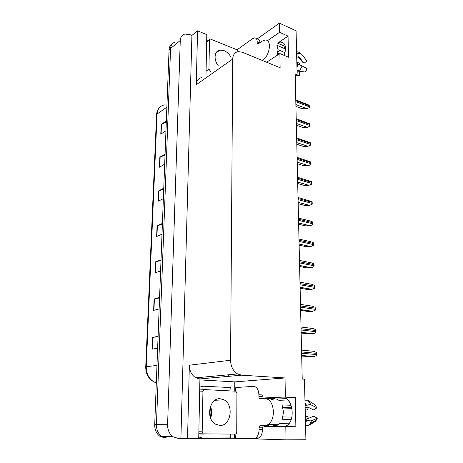 <?xml version="1.0" encoding="UTF-8"?>
<svg xmlns="http://www.w3.org/2000/svg" width="463" height="463" viewBox="0 0 463 463"><rect width="100%" height="100%" fill="white"/><g stroke="black" fill="none" stroke-linecap="round" stroke-linejoin="round"><path stroke-width="0.69" d="M261.896 425.561L264.963 426.492L285.81 426.655L286.018 439.85L305.91 439.746L304.451 379.203L302.217 379.058L295.168 73.918L297.13 74.722L296.077 30.813L279.409 23.15L257.104 38.973M279.409 23.15L279.554 32.306L288.055 36.131L277.638 43.175L280.885 41.954C285.521 42.758 286.638 47.243 284.224 55.404M199.9 379.909L234.799 381.882L234.753 391.009M234.521 434.126L234.504 438.264L198.731 438.386M198.725 438.635L199.918 378.948L195.866 377.82C191.624 375.192 189.454 370.99 189.35 365.22L187.544 438.675L198.725 438.635M206.006 74.612L206.805 34.65L197.574 30.836L196.248 84.717C196.526 80.585 198.401 78.201 201.862 77.552M191.913 35.443L180.906 438.449L178.336 438.455L172.959 436.725C169.377 433.987 167.589 429.988 167.6 424.721L180.269 40.484C180.495 37.034 182.017 34.899 184.835 34.071L189.789 34.58L191.913 35.443L197.574 30.836M165.204 437.998L159.926 436.314C156.407 433.652 154.671 429.768 154.711 424.658L169.07 49.709L170.581 48.465C170.818 45.073 172.34 42.961 175.136 42.121C172.34 42.961 170.818 45.073 170.581 48.465L156.442 424.664L170.581 48.465L180.269 40.484M166.969 438.062L161.68 436.372C158.155 433.698 156.407 429.797 156.442 424.664C156.407 429.797 158.155 433.698 161.68 436.372L166.969 438.062M286.018 439.85L234.504 438.264M187.544 438.675L180.906 438.449M271.567 399.239L273.32 399.17M276.376 399.042L285.914 398.643M277.904 51.972L280.046 50.56M283.634 48.187L285.445 46.995M295.215 75.874L297.13 74.722M266.653 62.221L279.889 53.558L280.115 67.743L242.381 52.267L238.37 51.607C234.822 52.174 232.941 54.651 232.721 59.032L230.574 360.237C230.782 366.499 233.115 371.071 237.577 373.942L241.588 375.175L285.04 377.958L234.799 381.882M285.04 377.958L285.341 397.017L264.755 397.931L262.365 398.591M279.554 32.306L267.516 40.651M285.81 426.655L295.88 426.747L295.296 397.439L285.341 397.017M288.055 36.131L288.478 57.215L279.889 53.558M266.526 398.666L274.449 398.33L270.936 399.667M283.796 426.637L286.782 425.601C296.025 420.439 292.483 396.664 282.91 397.977L283.883 398.012M295.296 397.439L282.91 397.977M158.08 336.676L152.524 337.394L152.043 349.171L157.634 348.234M158.091 336.312L152.524 337.394M159.561 297.946L154.086 298.976L153.623 310.366L159.139 308.954M159.579 297.425L154.086 298.976M160.997 260.478L155.597 261.803L155.151 272.829L160.592 270.971M161.02 259.818L155.597 261.803M166.298 122.105L161.188 124.425L160.788 134.148L165.962 130.786M166.339 120.97L161.188 124.425M165.031 155.082L159.851 157.177L159.446 167.201L164.683 164.18M165.071 154.057L159.851 157.177M163.728 189.107L158.479 190.959L158.057 201.301L163.364 198.644M163.763 188.192L158.479 190.959M162.386 224.219L157.061 225.817L156.627 236.489L162.004 234.22M162.415 223.426L157.061 225.817M169.07 49.709C169.221 47.029 170.257 45.114 172.178 43.956M301.685 356.07L313.538 356.747L316.588 355.503L316.692 354.612L316.495 352.493L313.671 351.301L301.546 350.126M301.153 333.024L307.936 333.811L312.895 333.869L315.911 332.637L316.021 331.751L315.824 329.685L313.023 328.522L301.014 327.04M300.632 310.418L307.351 311.379L312.265 311.437L315.251 310.204L315.355 309.336L315.164 307.31L312.392 306.182L300.493 304.405M300.117 288.252L306.778 289.369L311.645 289.433L314.603 288.206L314.707 287.344L314.522 285.364L311.773 284.265L299.978 282.21M299.613 266.509L306.217 267.782L311.038 267.846L313.966 266.619L314.07 265.768L313.885 263.835L311.165 262.764L299.474 260.432M219.34 50.496L218.924 50.363M262.614 60.566C266.821 57.053 269.107 52.197 269.472 46.011C269.287 41.983 267.869 39.963 265.218 39.951L262.289 41.114L257.885 44.049L257.202 43.059L258.632 43.667M285.549 49.02L276.886 45.264L278.049 49.691L277.106 55.381M296.714 57.285L298.924 56.775L304.069 63.252L306.923 60.96L301.801 54.443C300.875 53.419 299.578 53.222 297.923 53.864L296.633 53.824M279.339 53.916L277.684 53.216M296.876 63.963L302.108 65.972L307.148 68.634L305.401 72.078L299.492 71.169L297.02 70.092M278.049 49.697L285.052 52.707M277.389 54.437L278.089 54.732M303.925 63.072L302.964 62.511L298.16 56.903M297.049 71.233L298.589 71.204L299.683 71.962L297.072 72.205M296.852 63.072L299.358 64.843M295.215 75.967L299.555 75.55L299.683 71.962M299.497 64.641L299.248 63.304L296.824 61.868M296.58 51.711L298.404 52.087L300.701 53.332M257.364 39.083C258.962 39.095 259.847 40.298 260.021 42.694M237.415 49.998L237.432 49.535L252.653 38.637L254.546 37.868C256.213 37.885 257.098 39.193 257.196 41.78L257.202 43.059M206.695 40.154L208.663 40.229M268.806 424.617L268.812 425.613L263.273 425.734L262.417 427.824L259.054 427.8L259.911 425.7L265.102 425.572L268.21 424.606C271.567 422.1 273.309 417.829 273.43 411.792C272.8 403.481 269.952 399.048 264.905 398.481L260.264 398.684C259.448 398.585 258.991 397.867 258.904 396.536L262.226 396.675L262.214 394.916L258.898 394.771L258.904 396.536M291.117 405.252L282.089 404.946L283.483 412.053L282.297 419.246L291.215 419.403M305.14 407.891L307.721 407.052L313.619 409.934L316.97 407.81L311.107 404.894C310.042 404.459 308.537 404.645 306.599 405.443L305.088 405.721M272.151 399.714C274.594 398.342 276.972 398.666 279.282 400.698L288.814 401.062M279.496 423.749L288.738 423.865M288.814 423.778L279.588 423.657L278.275 424.721C276.162 426.012 274.055 425.989 271.966 424.652M305.424 419.652L306.957 419.987C308.948 420.821 310.476 421.064 311.53 420.717L317.277 418.297L313.792 416.173L308.011 418.552L305.377 417.643M282.91 407.481L291.84 407.758M291.95 408.291L283.032 408.019M291.864 417.117L282.986 416.937M305.354 416.625L307.143 416.243L308.445 418.135L307.577 418.477M306.506 407.452L308.19 408.158L306.986 410.073L305.186 409.639M308.433 425.595L310.06 423.616L307.866 425.821L308.433 425.595L315.21 421.538L317.277 418.297M316.97 407.81L314.736 404.674L307.791 400.2L304.955 400.223M308.19 408.158L308.098 407.232M307.866 425.821L305.563 425.433M262.417 427.824L262.428 429.629C262.336 433.553 261.225 436.314 259.095 437.917L257.052 438.53L253.903 438.542M259.054 427.8L259.066 429.612C258.967 433.547 257.856 436.32 255.726 437.929L253.689 438.542L235.54 437.998L235.048 434.126C236.084 433.993 236.645 433.264 236.749 431.938L236.917 393.226L235.858 391.194L204.733 389.603C203.668 389.684 203.066 390.39 202.933 391.71L202.186 431.823L203.124 433.843L235.071 434.126M235.331 391.038L235.789 387.548L253.556 386.356C256.757 386.651 258.533 389.458 258.898 394.771M198.743 437.836L199.813 437.934M230.823 434.12L230.389 437.929L202.209 438.015L198.76 436.875M199.756 387.12L203.17 386.194L230.736 387.577L231.002 390.836M230.887 56.926C229.133 53.922 226.876 51.833 224.115 50.646L219.867 50.108C214.3 50.837 213.374 59.849 218.345 65.839M238.393 51.601L237.015 49.767L210.248 38.996L209.484 40.067L208.94 69.161L210.515 71.406M219.856 425.451C230.91 426.128 234.214 404.784 224.051 399.864L220.156 398.741C209.479 397.561 205.294 418.558 215.347 424.096L219.856 425.451M299.121 245.176L305.667 246.594L310.441 246.657L313.347 245.436L313.445 244.603L313.266 242.705L310.569 241.663L298.982 239.076M298.641 224.237L305.129 225.799L309.857 225.869L312.733 224.653L312.838 223.826L312.652 221.968L310.036 220.944L298.496 218.085M298.166 203.691L304.596 205.387L309.284 205.456L312.131 204.247L312.236 203.431L312.056 201.613L298.022 197.475M297.697 183.522L304.075 185.345L308.717 185.42L311.541 184.21L311.645 183.406L311.466 181.623L297.553 177.242M310.962 164.539L308.161 165.742L310.962 164.539L310.887 161.998L297.096 157.379M297.24 163.717L303.566 165.667L308.161 165.742M310.395 145.22L307.623 146.418L310.395 145.22L310.32 142.726L296.644 137.87M296.795 144.265L303.062 146.343L307.623 146.418M309.834 126.243L307.085 127.441L309.834 126.243L309.764 123.789L296.204 118.707M296.349 125.166L302.565 127.36L307.085 127.441M309.284 107.595L306.564 108.793L309.284 107.595L309.215 105.188L295.764 99.886M295.915 106.403L302.084 108.707L306.564 108.793M277.638 43.175L285.382 46.549M167.6 424.721L154.711 424.658M230.574 360.237L189.35 365.22M232.721 59.032L196.248 84.717M241.588 375.175L199.709 378.937M274.449 398.33L264.755 397.931M227.912 376.402L229.619 374.683M156.349 381.859L154.254 382.05C148.571 379.006 145.735 373.965 145.735 366.928L146.244 366.765C146.256 373.786 148.924 378.884 154.254 382.05L156.309 382.895M164.44 104.898C159.978 105.836 157.518 108.886 157.067 114.048L156.581 114.83L145.735 366.904M166.865 107.184L157.067 114.048L146.244 366.765L156.98 365.376M156.934 236.361L157.362 225.707M158.358 201.15L158.78 190.831M159.741 167.033L160.146 157.032M161.083 133.957L161.477 124.269M155.458 272.724L155.904 261.711M153.936 310.291L154.399 298.907M152.362 349.119L152.836 337.348M301.673 355.607L313.821 356.713M301.616 353.2L316.692 354.612M301.587 351.926L316.657 353.362M301.141 332.417L313.173 333.829M301.083 329.957L316.021 331.751M301.054 328.713L315.98 330.524M300.614 309.678L312.542 311.385M300.556 307.172L315.355 309.336M300.528 305.95L315.32 308.132M300.099 287.378L311.917 289.375M300.041 284.826L314.707 287.344M300.012 283.628L314.672 286.163M299.59 265.507L311.31 267.776M299.532 262.915L314.07 265.768M299.503 261.74L314.036 264.616M297.205 54.073L296.621 53.401M296.91 65.596L297.454 64.207M299.492 71.169L302.108 65.972M296.951 67.297L298.184 64.45M297.923 53.864L296.604 52.637M296.928 66.261L297.726 64.305M297.472 54.061L296.615 53.152M259.76 42.88L257.196 41.78M305.759 405.744L305.059 404.349M265.102 425.572L268.476 425.607M305.458 421.099L306.095 419.663M316.293 420.225L310.06 423.616L311.53 420.717M311.107 404.894L307.791 400.2M305.499 422.817L306.957 419.987M306.599 405.443L305.019 402.7M305.476 421.741L306.413 419.744M306.072 405.675L305.042 403.742M259.066 429.612L262.428 429.629M260.409 425.549L263.771 425.584M218.004 50.803L218.686 50.982M219.19 50.606L218.692 50.455M209.484 40.067L206.648 42.266M208.94 69.161L206.07 71.221M223.068 399.384L223.519 399.887M210.445 406.335C212.002 410.218 212.054 414.148 210.59 418.124M202.933 391.71L199.663 391.918M204.414 389.626L199.97 389.921M202.186 431.823L198.864 431.759M203.934 434.097L199.096 433.976M299.098 244.047L310.708 246.582M299.034 241.414L313.445 244.603M299.011 240.262L313.416 243.463M298.612 222.998L310.123 225.782M298.548 220.324L312.838 223.826M298.525 219.196L312.803 222.709M298.131 202.337L309.544 205.364M298.074 199.628L312.236 203.431M298.045 198.517L312.201 202.337M297.663 182.057L308.977 185.316M297.599 179.314L311.645 183.406M297.576 178.226L311.611 182.329M297.205 162.148L308.422 165.632M297.142 159.376L311.061 163.74M297.119 158.305L311.032 162.687M296.754 142.598L307.878 146.302M296.69 139.797L310.494 144.433M296.667 138.744L310.465 143.397M296.308 123.401L307.339 127.313M296.245 120.571L309.932 125.467M296.222 119.535L309.903 124.449M295.874 104.545L306.813 108.66M295.811 101.686L309.382 106.831M295.788 100.674L309.353 105.83M280.885 41.954L284.01 43.325M172.959 436.725L159.926 436.314M237.577 373.942L195.866 377.82M156.587 114.72C156.731 112.162 157.542 109.98 159.012 108.168M301.673 355.462L314.279 356.608M301.135 332.289L313.532 333.742M300.609 309.568L312.809 311.321M300.093 287.297L312.103 289.323M299.59 265.455L311.414 267.741M303.612 62.789L298.699 56.689M268.21 424.606L278.275 424.721M259.095 437.917L255.726 437.929M259.911 425.7L263.273 425.734M219.867 50.108L215.943 53.008M209.617 39.482L206.66 41.78M224.051 399.864L215 400.264M210.26 417.221C211.192 413.748 211.151 410.432 210.127 407.272M203.124 433.843L198.824 433.744M299.098 244.03L310.742 246.571"/></g></svg>
